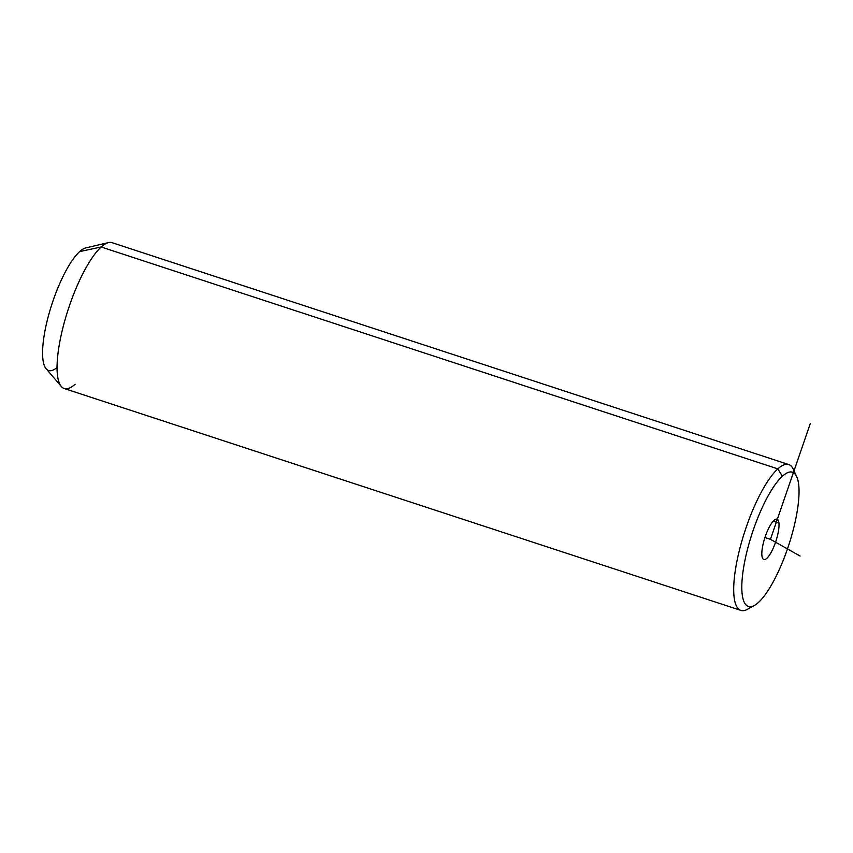 <?xml version="1.0" encoding="UTF-8"?>
<svg xmlns="http://www.w3.org/2000/svg" width="853" height="853" viewBox="0 0 853 853"><rect width="100%" height="100%" fill="white"/><g stroke="black" fill="none" stroke-linecap="round" stroke-linejoin="round"><path stroke-width="1.28" d="M758.456 602.442A70.607 19.224 -71.8 0 1 744.456 562.852A70.607 19.224 -71.8 0 1 782.393 476.209A70.607 19.224 -71.8 0 1 796.393 515.798A70.607 19.224 -71.8 0 1 758.456 602.442A70.607 19.224 108.2 0 0 790.379 539.97A70.607 19.224 108.2 0 0 796.691 476.667A70.607 19.224 108.2 0 0 782.393 476.209A70.607 19.224 108.2 0 0 745.49 557.766A70.607 19.224 108.2 0 0 754.489 605.374A70.607 19.224 108.2 0 0 758.456 602.442M761.91 555.538A21.24 5.779 108.2 0 0 771.613 551.475A21.24 5.779 108.2 0 0 778.938 523.113A21.24 5.779 108.2 0 0 769.235 527.175A21.24 5.779 108.2 0 0 761.91 555.538A21.24 5.779 -71.8 0 1 766.954 532.069A21.24 5.779 -71.8 0 1 777.04 519.146A21.24 5.779 -71.8 0 1 778.938 523.113L773.159 521.215L778.938 523.113A21.24 5.779 -71.8 0 1 773.906 546.581A21.24 5.779 -71.8 0 1 763.808 559.504A21.24 5.779 -71.8 0 1 761.91 555.538M754.489 605.374L747.495 609.277A76.749 20.898 -71.8 0 1 737.706 557.531A76.749 20.898 -71.8 0 1 777.829 468.883L782.393 476.209L777.829 468.883A76.749 20.898 -71.8 0 1 793.365 469.385L796.691 476.667M740.894 610.407L64.252 388.531A76.749 20.898 -71.8 0 1 63.506 325.377A76.749 20.898 -71.8 0 1 101.176 246.997L777.829 468.883A76.749 20.898 108.2 0 0 740.159 547.263A76.749 20.898 108.2 0 0 740.894 610.407A76.749 20.898 108.2 0 0 751.237 606.59M794.793 473.756A76.749 20.898 108.2 0 0 788.726 464.554A76.749 20.898 108.2 0 0 777.829 468.883L101.176 246.997A76.749 20.898 -71.8 0 1 112.074 242.678L788.726 464.554M61.331 386.484L46.169 368.763A64.465 17.55 -71.8 0 1 49.378 312.411A64.465 17.55 -71.8 0 1 79.649 251.592L101.176 246.997A76.749 20.898 108.2 0 0 65.148 319.395A76.749 20.898 108.2 0 0 61.331 386.484A76.749 20.898 108.2 0 0 75.149 384.202M101.176 246.997L79.649 251.592A64.465 17.55 -71.8 0 1 85.812 247.892L108.512 242.593A76.749 20.898 108.2 0 0 101.176 246.997M79.649 251.592A64.465 17.55 108.2 0 0 45.166 329.844A64.465 17.55 108.2 0 0 57.076 367.472M800.082 556.039L770.43 539.32L810.35 423.376M770.43 539.32L764.928 537.529"/></g></svg>
